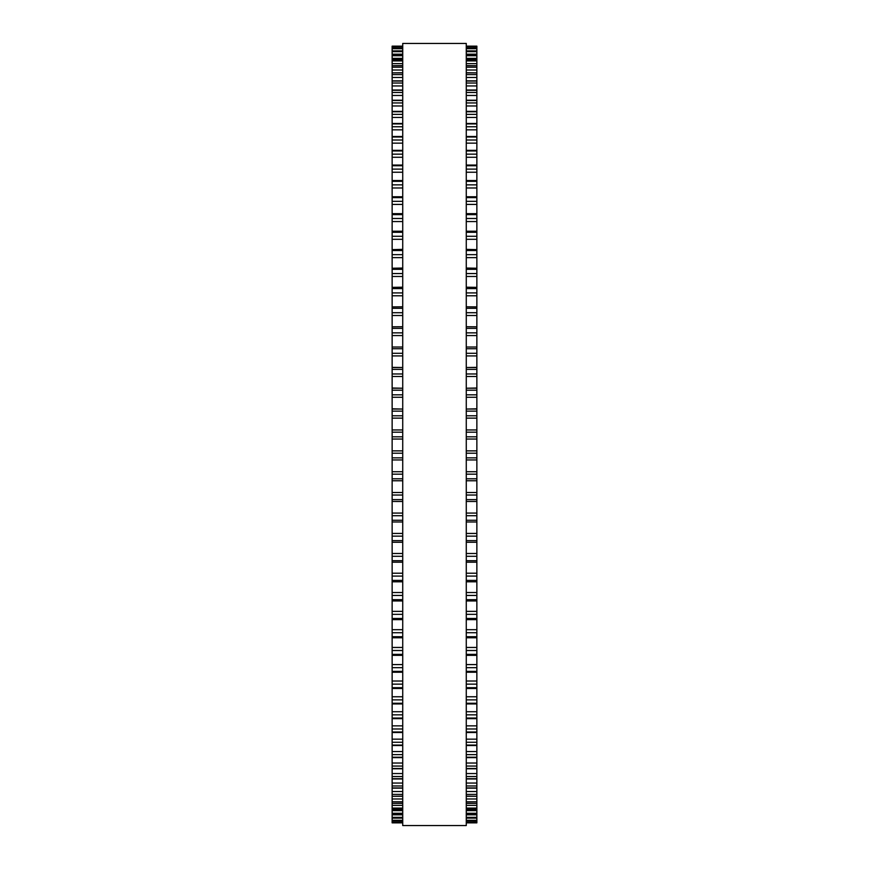 <?xml version="1.0" encoding="UTF-8"?>
<svg xmlns="http://www.w3.org/2000/svg" width="869" height="869" viewBox="0 0 869 869"><rect width="100%" height="100%" fill="white"/><g stroke="black" fill="none" stroke-linecap="round" stroke-linejoin="round"><path stroke-width="1.3" d="M392.136 46.144L402.727 46.144L392.136 46.144L392.136 521.943M476.864 46.144L466.273 46.144L476.864 46.144L476.864 521.943M476.864 409.06L466.273 409.06L476.864 408.799M392.136 409.06L402.727 409.06L392.136 408.799M476.864 388.226L466.273 388.226L476.864 388.008M392.136 388.226L402.727 388.226L392.136 388.008M476.864 367.522L466.273 367.522L476.864 367.37M392.136 367.522L402.727 367.522L392.136 367.37M392.136 46.589L402.727 46.589L392.136 46.589M476.864 46.589L466.273 46.589L476.864 46.589M392.136 48.175L402.727 48.175L392.136 48.164M476.864 48.175L466.273 48.175L476.864 48.164M402.727 50.891L392.136 50.891L402.727 50.858M466.273 50.891L476.864 50.891L466.273 50.858M402.727 54.725L392.136 54.725L402.727 54.682M466.273 54.725L476.864 54.725L466.273 54.682M402.727 59.679L392.136 59.679L402.727 59.603M466.273 59.679L476.864 59.679L466.273 59.603M402.727 65.729L392.136 65.729L402.727 65.62M466.273 65.729L476.864 65.729L466.273 65.62M402.727 72.866L392.136 72.866L402.727 72.714M466.273 72.866L476.864 72.866L466.273 72.714M392.136 249.62L402.727 249.37M476.864 249.62L466.273 249.37M392.136 268.239L402.727 268.043M476.864 268.239L466.273 268.043M392.136 287.357L402.727 287.204M476.864 287.357L466.273 287.204M392.136 306.898L402.727 306.79M476.864 306.898L466.273 306.79M392.136 326.82L402.727 326.744M476.864 326.82L466.273 326.744M466.273 521.987L476.864 521.987L476.864 542.18M402.727 521.987L392.136 521.987L392.136 542.18M466.273 542.256L476.864 542.256L476.864 562.102M402.727 542.256L392.136 542.256L392.136 562.102M466.273 562.21L476.864 562.21L476.864 796.286L466.273 796.134M402.727 562.21L392.136 562.21L392.136 796.286L402.727 796.134M466.273 796.286L476.864 796.286L476.864 803.38L466.273 803.271M402.727 796.286L392.136 796.286L392.136 803.38L402.727 803.271M466.273 803.38L476.864 803.38L476.864 809.397L466.273 809.321M402.727 803.38L392.136 803.38L392.136 809.397L402.727 809.321M466.273 809.397L476.864 809.397L476.864 814.318L466.273 814.275M402.727 809.397L392.136 809.397L392.136 814.318L402.727 814.275M466.273 814.318L476.864 814.318L476.864 818.142L466.273 818.109M402.727 814.318L392.136 814.318L392.136 818.142L402.727 818.109M402.727 818.142L392.136 818.142L392.136 822.856L402.727 822.856L392.136 822.856M466.273 818.142L476.864 818.142L476.864 822.856L466.273 822.856L476.864 822.856M402.727 434.5L402.727 825.55L466.273 825.55L466.273 43.45L402.727 43.45L402.727 434.5M476.864 376.505L466.273 376.505L476.864 376.505M402.727 376.505L392.136 376.505L402.727 376.505M476.864 46.839L466.273 46.839M402.727 46.839L392.136 46.839M476.864 48.675L466.273 48.675M402.727 48.675L392.136 48.675M476.864 51.64L466.273 51.64M402.727 51.64L392.136 51.64M476.864 54.171L466.273 54.171M402.727 54.171L392.136 54.171M476.864 55.725L466.273 55.725M402.727 55.725L392.136 55.725M476.864 58.353L466.273 58.353M402.727 58.353L392.136 58.353M476.864 60.928L466.273 60.928M402.727 60.928L392.136 60.928M476.864 63.643L466.273 63.643M402.727 63.643L392.136 63.643M476.864 67.217L466.273 67.217M402.727 67.217L392.136 67.217M476.864 70.02L466.273 70.02M402.727 70.02L392.136 70.02M476.864 74.593L466.273 74.593M402.727 74.593L392.136 74.593M476.864 77.46L466.273 77.46M402.727 77.46L392.136 77.46M476.864 81.067L466.273 81.067M402.727 81.067L392.136 81.067M476.864 83.022L466.273 83.022M402.727 83.022L392.136 83.022M476.864 85.944L466.273 85.944M402.727 85.944L392.136 85.944M476.864 90.3L466.273 90.3M402.727 90.3L392.136 90.3M476.864 92.472L466.273 92.472M402.727 92.472L392.136 92.472M476.864 95.46L466.273 95.46M402.727 95.46L392.136 95.46M476.864 100.532L466.273 100.532M402.727 100.532L392.136 100.532M476.864 102.933L466.273 102.933M402.727 102.933L392.136 102.933M476.864 105.964L466.273 105.964M402.727 105.964L392.136 105.964M476.864 111.753L466.273 111.753M402.727 111.753L392.136 111.753M476.864 114.371L466.273 114.371M402.727 114.371L392.136 114.371M476.864 117.434L466.273 117.434M402.727 117.434L392.136 117.434M476.864 123.93L466.273 123.93M402.727 123.93L392.136 123.93M476.864 126.744L466.273 126.744M402.727 126.744L392.136 126.744M476.864 129.839L466.273 129.839M402.727 129.839L392.136 129.839M476.864 137.009L466.273 137.009M402.727 137.009L392.136 137.009M476.864 140.018L466.273 140.018M402.727 140.018L392.136 140.018M476.864 143.135L466.273 143.135M402.727 143.135L392.136 143.135M476.864 150.956L466.273 150.956M402.727 150.956L392.136 150.956M476.864 154.161L466.273 154.161M402.727 154.161L392.136 154.161M476.864 157.278L466.273 157.278M402.727 157.278L392.136 157.278M476.864 165.74L466.273 165.74M402.727 165.74L392.136 165.74M476.864 169.118L466.273 169.118M402.727 169.118L392.136 169.118M476.864 172.236L466.273 172.236M402.727 172.236L392.136 172.236M476.864 181.317L466.273 181.317M402.727 181.317L392.136 181.317M476.864 184.858L466.273 184.858M402.727 184.858L392.136 184.858M476.864 187.976L466.273 187.976M402.727 187.976L392.136 187.976M476.864 197.621L466.273 197.621M402.727 197.621L392.136 197.621M476.864 201.336L466.273 201.336M402.727 201.336L392.136 201.336M476.864 204.421L466.273 204.421M402.727 204.421L392.136 204.421M476.864 214.632L466.273 214.632M402.727 214.632L392.136 214.632M476.864 218.488L466.273 218.488M402.727 218.488L392.136 218.488M476.864 221.552L466.273 221.552M402.727 221.552L392.136 221.552M476.864 232.284L466.273 232.284M402.727 232.284L392.136 232.284M476.864 236.281L466.273 236.281M402.727 236.281L392.136 236.281M476.864 239.312L466.273 239.312M402.727 239.312L392.136 239.312M476.864 250.533L466.273 250.533M402.727 250.533L392.136 250.533M476.864 254.65L466.273 254.65M402.727 254.65L392.136 254.65M476.864 257.637L466.273 257.637M402.727 257.637L392.136 257.637M476.864 269.325L466.273 269.325M402.727 269.325L392.136 269.325M476.864 273.55L466.273 273.55M402.727 273.55L392.136 273.55M476.864 276.483L466.273 276.483M402.727 276.483L392.136 276.483M476.864 288.595L466.273 288.595M402.727 288.595L392.136 288.595M476.864 292.918L466.273 292.918M402.727 292.918L392.136 292.918M476.864 295.786L466.273 295.786M402.727 295.786L392.136 295.786M476.864 308.289L466.273 308.289M402.727 308.289L392.136 308.289M476.864 312.71L466.273 312.71M402.727 312.71L392.136 312.71M476.864 315.501L466.273 315.501M402.727 315.501L392.136 315.501M476.864 328.363L466.273 328.363M402.727 328.363L392.136 328.363M476.864 332.849L466.273 332.849M402.727 332.849L392.136 332.849M476.864 335.564L466.273 335.564M402.727 335.564L392.136 335.564M476.864 348.741L466.273 348.741M402.727 348.741L392.136 348.741M476.864 353.292L466.273 353.292M402.727 353.292L392.136 353.292M476.864 355.921L466.273 355.921M402.727 355.921L392.136 355.921M476.864 369.379L466.273 369.379M402.727 369.379L392.136 369.379M476.864 373.963L466.273 373.963M402.727 373.963L392.136 373.963M476.864 390.203L466.273 390.203M402.727 390.203L392.136 390.203M476.864 394.83L466.273 394.83M402.727 394.83L392.136 394.83M476.864 397.263L466.273 397.263M402.727 397.263L392.136 397.263M476.864 411.146L466.273 411.146M402.727 411.146L392.136 411.146M476.864 415.795L466.273 415.795M402.727 415.795L392.136 415.795M476.864 418.13L466.273 418.13M402.727 418.13L392.136 418.13M476.864 429.959L466.273 429.959M402.727 429.959L392.136 429.959M476.864 432.175L466.273 432.175M402.727 432.175L392.136 432.175M476.864 436.825L466.273 436.825M402.727 436.825L392.136 436.825M476.864 439.041L466.273 439.041M402.727 439.041L392.136 439.041M476.864 450.87L466.273 450.87M402.727 450.87L392.136 450.87M476.864 453.205L466.273 453.205M402.727 453.205L392.136 453.205M476.864 457.854L466.273 457.854M402.727 457.854L392.136 457.854M476.864 459.94L466.273 459.94L476.864 459.94M402.727 459.94L392.136 459.94L402.727 459.94M476.864 471.737L466.273 471.737M402.727 471.737L392.136 471.737M476.864 474.17L466.273 474.17M402.727 474.17L392.136 474.17M476.864 478.797L466.273 478.797M402.727 478.797L392.136 478.797M476.864 480.763L466.273 480.763L476.864 480.774M402.727 480.763L392.136 480.763L402.727 480.774M476.864 492.495L466.273 492.495M402.727 492.495L392.136 492.495M476.864 495.037L466.273 495.037M402.727 495.037L392.136 495.037M476.864 499.621L466.273 499.621M402.727 499.621L392.136 499.621M476.864 501.446L466.273 501.446L476.864 501.478M402.727 501.446L392.136 501.446L402.727 501.478M476.864 513.079L466.273 513.079M402.727 513.079L392.136 513.079M476.864 515.708L466.273 515.708M402.727 515.708L392.136 515.708M476.864 520.259L466.273 520.259M402.727 520.259L392.136 520.259M476.864 533.436L466.273 533.436M402.727 533.436L392.136 533.436M476.864 536.151L466.273 536.151M402.727 536.151L392.136 536.151M476.864 540.637L466.273 540.637M402.727 540.637L392.136 540.637M476.864 553.499L466.273 553.499M402.727 553.499L392.136 553.499M476.864 556.29L466.273 556.29M402.727 556.29L392.136 556.29M476.864 560.711L466.273 560.711M402.727 560.711L392.136 560.711M476.864 573.214L466.273 573.214M402.727 573.214L392.136 573.214M476.864 576.082L466.273 576.082M402.727 576.082L392.136 576.082M476.864 580.405L466.273 580.405M402.727 580.405L392.136 580.405M476.864 592.517L466.273 592.517M402.727 592.517L392.136 592.517M476.864 595.45L466.273 595.45M402.727 595.45L392.136 595.45M476.864 599.675L466.273 599.675M402.727 599.675L392.136 599.675M476.864 611.363L466.273 611.363M402.727 611.363L392.136 611.363M476.864 614.35L466.273 614.35M402.727 614.35L392.136 614.35M476.864 618.467L466.273 618.467M402.727 618.467L392.136 618.467M476.864 629.688L466.273 629.688M402.727 629.688L392.136 629.688M476.864 632.719L466.273 632.719M402.727 632.719L392.136 632.719M476.864 636.716L466.273 636.716M402.727 636.716L392.136 636.716M476.864 647.448L466.273 647.448M402.727 647.448L392.136 647.448M476.864 650.512L466.273 650.512M402.727 650.512L392.136 650.512M476.864 654.368L466.273 654.368M402.727 654.368L392.136 654.368M476.864 664.579L466.273 664.579M402.727 664.579L392.136 664.579M476.864 667.664L466.273 667.664M402.727 667.664L392.136 667.664M476.864 671.379L466.273 671.379M402.727 671.379L392.136 671.379M476.864 681.024L466.273 681.024M402.727 681.024L392.136 681.024M476.864 684.142L466.273 684.142M402.727 684.142L392.136 684.142M476.864 687.683L466.273 687.683M402.727 687.683L392.136 687.683M476.864 696.764L466.273 696.764M402.727 696.764L392.136 696.764M476.864 699.882L466.273 699.882M402.727 699.882L392.136 699.882M476.864 703.26L466.273 703.26M402.727 703.26L392.136 703.26M476.864 711.722L466.273 711.722M402.727 711.722L392.136 711.722M476.864 714.839L466.273 714.839M402.727 714.839L392.136 714.839M476.864 718.044L466.273 718.044M402.727 718.044L392.136 718.044M476.864 725.865L466.273 725.865M402.727 725.865L392.136 725.865M476.864 728.982L466.273 728.982M402.727 728.982L392.136 728.982M476.864 731.991L466.273 731.991M402.727 731.991L392.136 731.991M476.864 739.161L466.273 739.161M402.727 739.161L392.136 739.161M476.864 742.256L466.273 742.256M402.727 742.256L392.136 742.256M476.864 745.07L466.273 745.07M402.727 745.07L392.136 745.07M476.864 751.566L466.273 751.566M402.727 751.566L392.136 751.566M476.864 754.629L466.273 754.629M402.727 754.629L392.136 754.629M476.864 757.247L466.273 757.247M402.727 757.247L392.136 757.247M476.864 763.036L466.273 763.036M402.727 763.036L392.136 763.036M476.864 766.067L466.273 766.067M402.727 766.067L392.136 766.067M476.864 768.468L466.273 768.468M402.727 768.468L392.136 768.468M476.864 773.54L466.273 773.54M402.727 773.54L392.136 773.54M476.864 776.528L466.273 776.528M402.727 776.528L392.136 776.528M476.864 778.7L466.273 778.7M402.727 778.7L392.136 778.7M476.864 783.056L466.273 783.056M402.727 783.056L392.136 783.056M476.864 785.978L466.273 785.978M402.727 785.978L392.136 785.978M476.864 787.933L466.273 787.933M402.727 787.933L392.136 787.933M476.864 791.54L466.273 791.54M402.727 791.54L392.136 791.54M476.864 794.407L466.273 794.407M402.727 794.407L392.136 794.407M476.864 798.98L466.273 798.98M402.727 798.98L392.136 798.98M476.864 801.783L466.273 801.783M402.727 801.783L392.136 801.783M476.864 805.357L466.273 805.357M402.727 805.357L392.136 805.357M476.864 808.072L466.273 808.072M402.727 808.072L392.136 808.072M476.864 810.647L466.273 810.647M402.727 810.647L392.136 810.647M476.864 813.275L466.273 813.275M402.727 813.275L392.136 813.275M476.864 814.829L466.273 814.829M402.727 814.829L392.136 814.829M476.864 817.36L466.273 817.36M402.727 817.36L392.136 817.36M476.864 820.325L466.273 820.325M402.727 820.325L392.136 820.325M476.864 820.825L466.273 820.825L476.864 820.836M402.727 820.825L392.136 820.825L402.727 820.836M476.864 822.161L466.273 822.161M402.727 822.161L392.136 822.161M476.864 822.411L466.273 822.411L476.864 822.411M402.727 822.411L392.136 822.411L402.727 822.411M476.864 80.86L466.273 80.86M402.727 80.86L392.136 80.86M476.864 90.039L466.273 90.039M402.727 90.039L392.136 90.039M476.864 100.228L466.273 100.228M402.727 100.228L392.136 100.228M476.864 111.384L466.273 111.384M402.727 111.384L392.136 111.384M476.864 123.485L466.273 123.485M402.727 123.485L392.136 123.485M476.864 136.487L466.273 136.487M402.727 136.487L392.136 136.487M476.864 150.359L466.273 150.359M402.727 150.359L392.136 150.359M476.864 165.056L466.273 165.056M402.727 165.056L392.136 165.056M476.864 180.535L466.273 180.535M402.727 180.535L392.136 180.535M476.864 196.763L466.273 196.763M402.727 196.763L392.136 196.763M476.864 213.665L466.273 213.665M402.727 213.665L392.136 213.665M476.864 231.219L466.273 231.219M402.727 231.219L392.136 231.219M476.864 347.013L466.273 347.013M402.727 347.013L392.136 347.013M476.864 581.795L466.273 581.795M402.727 581.795L392.136 581.795M476.864 600.957L466.273 600.957M402.727 600.957L392.136 600.957M476.864 619.63L466.273 619.63M402.727 619.63L392.136 619.63M476.864 637.781L466.273 637.781M402.727 637.781L392.136 637.781M476.864 655.335L466.273 655.335M402.727 655.335L392.136 655.335M476.864 672.237L466.273 672.237M402.727 672.237L392.136 672.237M476.864 688.465L466.273 688.465M402.727 688.465L392.136 688.465M476.864 703.944L466.273 703.944M402.727 703.944L392.136 703.944M476.864 718.641L466.273 718.641M402.727 718.641L392.136 718.641M476.864 732.513L466.273 732.513M402.727 732.513L392.136 732.513M476.864 745.515L466.273 745.515M402.727 745.515L392.136 745.515M476.864 757.616L466.273 757.616M402.727 757.616L392.136 757.616M476.864 768.772L466.273 768.772M402.727 768.772L392.136 768.772M476.864 778.961L466.273 778.961M402.727 778.961L392.136 778.961M476.864 788.14L466.273 788.14M402.727 788.14L392.136 788.14"/></g></svg>
